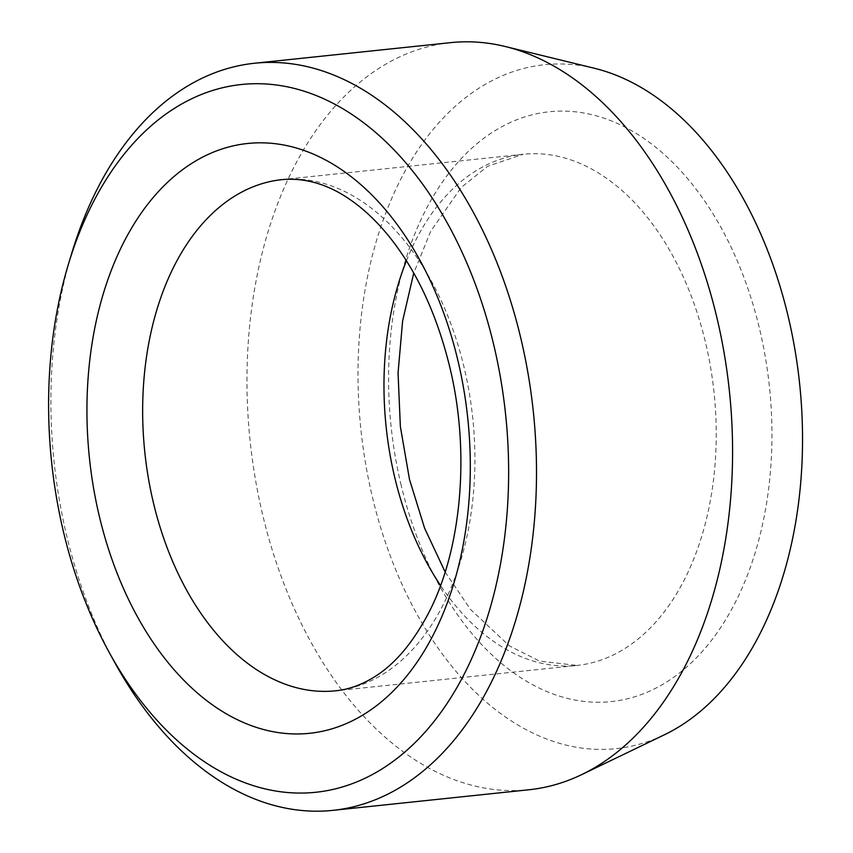 <?xml version="1.0" encoding="UTF-8"?>
<svg xmlns="http://www.w3.org/2000/svg" width="853" height="853" viewBox="0 0 853 853"><rect width="100%" height="100%" fill="white"/><g stroke="black" fill="none" stroke-linecap="round" stroke-linejoin="round"><path stroke-width="0.64" stroke-dasharray="4.26 3.2" d="M594.392 68.272A343.823 220.543 -96 0 0 500.967 76.365A343.823 220.543 -96 0 0 373.582 501.895A343.823 220.543 -96 0 0 664.434 734.774M71.823 252.957A375.608 240.93 -96 0 0 114.888 662.76M450.523 42.65A375.608 240.93 -96 0 0 403.138 55.338A375.608 240.93 -96 0 0 255.356 479.002A375.608 240.93 -96 0 0 529.031 789.75M445.149 572.011L470.483 609.426L509.518 645.956L539.586 661.086L576.969 665.447L335.645 690.802A256.988 164.853 -96 0 0 463.979 366.95A256.988 164.853 -96 0 0 281.927 179.631L523.252 154.276A256.988 164.853 84 0 1 705.303 341.584A256.988 164.853 84 0 1 576.969 665.447A256.988 164.853 84 0 1 440.553 585.521M401.198 485.464A296.535 190.208 84 0 1 610.577 120.582A296.535 190.208 84 0 1 729.038 614.021A296.535 190.208 84 0 1 401.198 485.464M406.423 260.815A256.988 164.853 84 0 1 523.252 154.276L487.596 166.303L461.324 187.351L430.744 231.206L413.737 273.067"/><path stroke-width="1.28" d="M109.216 652.449L114.888 662.76A375.608 240.93 -96 0 0 332.958 810.35L529.031 789.75A375.608 240.93 -96 0 0 581.714 774.609L664.434 734.774A343.823 220.543 -96 0 0 799.613 383.637A343.823 220.543 -96 0 0 594.392 68.272L505.2 46.499A375.608 240.93 -96 0 0 450.523 42.65L254.45 63.25A375.608 240.93 -96 0 0 207.066 75.949A375.608 240.93 -96 0 0 71.823 252.957L68.421 264.217A355.84 228.252 -96 0 0 109.216 652.449A355.84 228.252 -96 0 0 411.7 745.863A355.84 228.252 -96 0 0 481.476 301.631A355.84 228.252 -96 0 0 196.542 96.528A355.84 228.252 -96 0 0 68.421 264.217M332.958 810.35A375.608 240.93 -96 0 0 533.317 411.626A375.608 240.93 -96 0 0 254.45 63.25M581.714 774.609A375.608 240.93 -96 0 0 729.39 391.015A375.608 240.93 -96 0 0 505.2 46.499M457.688 359.614A296.535 190.208 -96 0 0 129.848 231.056A296.535 190.208 -96 0 0 248.308 724.496A296.535 190.208 -96 0 0 457.688 359.614M281.927 179.631A256.988 164.853 -96 0 0 144.839 452.442A256.988 164.853 -96 0 0 335.645 690.802C347.64 689.608 359.529 685.588 371.311 678.764C393.009 666.406 412.202 644.282 428.899 612.401C461.644 549.332 470.643 451.216 449.414 365.67C436.373 313.062 416.029 269.729 388.403 235.652C375.842 220.373 362.834 208.196 349.378 199.122C330.804 186.242 307.506 177.253 281.927 179.631M440.553 585.521A256.988 164.853 84 0 1 394.907 478.128A256.988 164.853 84 0 1 406.423 260.815M413.737 273.067L402.605 321.048L398.052 373.006L400.366 426.585L409.483 479.397L424.623 528.263L445.149 572.011"/></g></svg>
